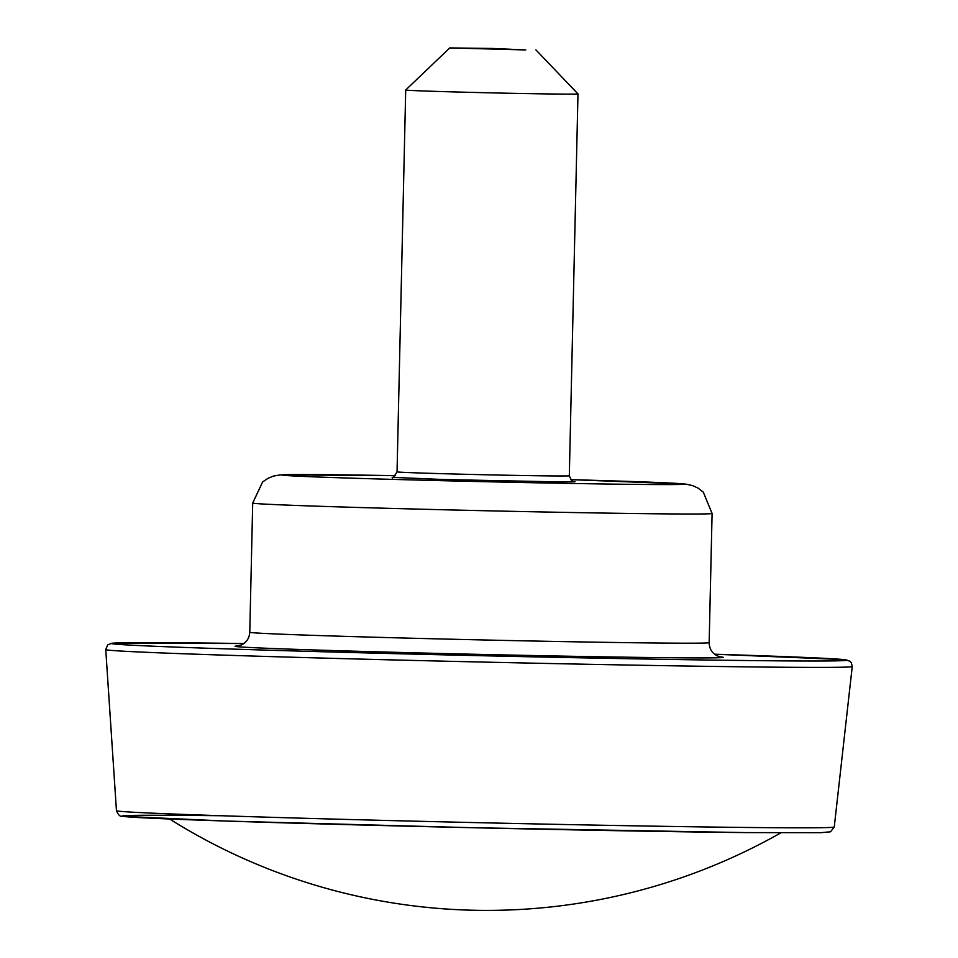 <?xml version="1.0" encoding="UTF-8"?>
<svg xmlns="http://www.w3.org/2000/svg" width="958" height="958" viewBox="0 0 958 958"><rect width="100%" height="100%" fill="white"/><g stroke="black" fill="none" stroke-linecap="round" stroke-linejoin="round"><path stroke-width="1.44" d="M573.89 481.491L573.902 481.491C573.028 482.664 571.495 480.748 569.315 475.767L577.985 93.932A86.16 0.898 -178.7 0 1 577.985 93.932A86.16 0.898 -178.7 0 1 557.819 94.052A86.16 0.898 -178.7 0 1 462.367 92.148A86.16 0.898 -178.7 0 1 405.713 90.016A86.16 0.898 -178.7 0 1 405.713 90.004L397.043 471.863C393.798 477.192 392.181 479.024 392.205 477.371M525.81 49.948L449.757 47.924L492.831 48.463L525.81 49.948M636.986 484.401A201.036 2.108 -178.7 0 1 324.475 477.252A201.036 2.108 -178.7 0 1 395.474 475.671L280.538 474.857L273.497 476.066L268 478.293L262.588 482.006L252.708 503.058A229.752 2.407 -178.7 0 0 403.785 508.746A229.752 2.407 -178.7 0 0 658.314 513.811A229.752 2.407 -178.7 0 0 712.093 513.476L703.268 492.101L698.059 488.125L692.682 485.622L685.653 484.065L570.717 479.647A201.036 2.108 -178.7 0 1 636.986 484.401M573.698 481.455A91.896 0.958 -178.7 0 1 553.425 481.778L444.656 479.563L392.409 477.347M569.315 475.767A86.16 0.898 -178.7 0 1 549.15 475.898A86.16 0.898 -178.7 0 1 453.697 473.994A86.16 0.898 -178.7 0 1 397.043 471.863M745.731 832.598A353.262 3.7 -178.7 0 1 238.662 821.461A353.262 3.7 -178.7 0 1 221.597 815.749M116.457 810.707C118.253 814.995 120.217 816.863 122.337 816.3L224.531 820.994L472.677 827.724L745.803 832.598L820.802 832.694L830.55 831.784L834.25 826.994A358.987 3.76 -178.7 0 1 750.222 827.508A358.987 3.76 -178.7 0 1 352.676 819.593A358.987 3.76 -178.7 0 1 116.457 810.707L105.751 649.608L107.739 644.842L111.799 643.261L243.859 643.525A367.621 3.844 -178.7 0 0 218.783 648.626A367.621 3.844 -178.7 0 0 760.628 660.685A367.621 3.844 -178.7 0 0 714.548 654.206L844.094 659.619L849.806 661.14L851.267 662.625L852.249 666.54A373.345 3.904 -178.7 0 1 764.867 667.067A373.345 3.904 -178.7 0 1 351.418 658.853A373.345 3.904 -178.7 0 1 105.751 649.608M720.069 656.877A244.11 2.551 -178.7 0 1 666.061 657.703A244.11 2.551 -178.7 0 1 377.524 651.835A244.11 2.551 -178.7 0 1 238.231 645.943M720.536 656.972L716.991 655.763C711.95 653.033 709.339 648.662 709.16 642.674A229.752 2.407 -178.7 0 1 655.392 642.998A229.752 2.407 -178.7 0 1 400.851 637.944A229.752 2.407 -178.7 0 1 249.775 632.256C249.343 638.1 246.625 642.303 241.596 644.866L237.752 646.015M449.757 47.924L405.713 90.004M535.893 49.876L577.973 93.92M169.578 818.994A596.223 596.223 0 0 0 780.806 832.873M834.25 826.994L852.249 666.54M709.16 642.674L712.093 513.476M249.775 632.256L252.708 503.058"/></g></svg>
